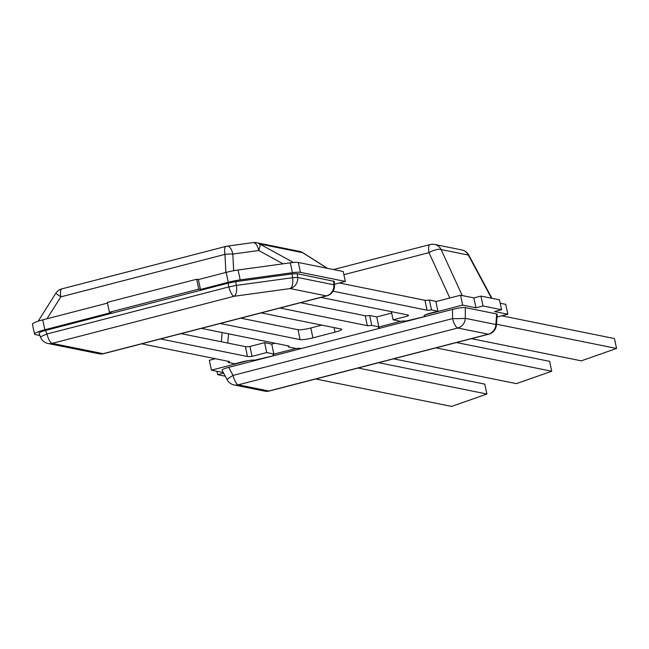 <?xml version="1.0" encoding="UTF-8"?>
<svg xmlns="http://www.w3.org/2000/svg" width="649" height="649" viewBox="0 0 649 649"><rect width="100%" height="100%" fill="white"/><g stroke="black" fill="none" stroke-linecap="round" stroke-linejoin="round"><path stroke-width="0.97" d="M461.812 249.946A10.214 9.613 101.4 0 1 468.343 255.049A10.214 1.103 -28.2 0 1 468.789 255.138A10.214 10.214 0 0 0 461.812 249.946L434.587 244.454A10.214 10.214 0 0 0 430.003 244.576A10.214 3.131 75.5 0 0 428.973 252.639A10.214 3.253 -24.7 0 1 441.117 249.549A10.214 9.613 -78.6 0 0 434.587 244.454M430.482 244.568A10.214 3.131 75.5 0 0 430.003 244.576L333.489 269.562M488.308 334.186A10.214 3.131 75.5 0 0 488.786 334.178A10.214 10.214 0 0 0 496.404 325.1A10.214 1.647 -175.5 0 0 495.852 324.508A10.214 9.613 101.4 0 1 488.308 334.186L268.832 391.014A10.214 9.613 101.4 0 1 264.727 391.128A10.214 10.214 0 0 0 269.311 391.006A10.214 3.131 -104.5 0 1 268.832 391.014L238.264 384.841A10.214 3.131 -104.5 0 1 233.064 375.414A10.214 1.103 151.8 0 0 227.182 379.77A10.214 10.214 0 0 0 234.159 384.954A10.214 9.613 -78.6 0 0 238.264 384.841L457.74 328.013A10.214 9.613 -78.6 0 0 465.284 318.334A10.214 0.503 -179.8 0 1 452.548 318.594A10.214 3.131 75.5 0 0 457.74 328.013L488.308 334.186M496.404 325.1L497.256 314.327L496.688 313.946L465.325 307.61C462.769 307.35 458.527 307.942 452.58 309.395L228.74 367.35C224.23 368.559 221.999 369.508 222.039 370.198L227.182 379.77M52.147 343.378A10.214 3.131 -104.5 0 1 46.963 334.016A10.214 0.625 159.3 0 0 40.506 337.091A10.214 10.214 0 0 0 48.042 343.491A10.214 9.613 -78.6 0 0 52.147 343.378L234.029 296.285A10.214 4.584 -97.8 0 0 236.431 285.406L228.854 286.923A10.214 3.131 75.5 0 0 234.029 296.285L290.168 288.578A10.214 9.613 -78.6 0 0 297.672 277.472A10.214 0.552 173.9 0 0 292.569 277.707A10.214 4.584 82.2 0 1 290.168 288.578L326.374 295.887A10.214 3.131 75.5 0 0 326.845 295.879A10.214 10.214 0 0 0 334.486 285.479A10.214 2.198 177.1 0 0 333.878 284.789A10.214 9.613 101.4 0 1 326.374 295.887L103.167 353.681A10.214 9.613 101.4 0 1 99.062 353.794A10.214 10.214 0 0 0 103.645 353.673A10.214 3.131 -104.5 0 1 103.167 353.681L52.147 343.378M334.276 281.39L297.266 273.667L292.164 273.902L235.684 281.65L228.099 283.167L45.608 330.414C41.26 331.582 39.07 332.515 39.045 333.205M61.809 288.886A10.214 10.214 0 0 0 55.798 293.299L60.828 296.869A10.214 3.131 -104.5 0 1 61.866 288.87L225.99 246.377A10.214 3.131 75.5 0 0 224.952 254.376A10.214 2.198 -2.9 0 1 232.821 254.059A10.214 4.584 -97.8 0 0 227.166 246.149A10.214 10.214 0 0 0 225.99 246.377A10.214 3.131 75.5 0 1 226.469 246.369M299.432 251.366A10.214 9.613 101.4 0 1 302.588 252.656A10.214 2.385 -57.7 0 1 302.872 252.753A10.214 10.214 0 0 0 299.432 251.366L256.493 242.694A10.214 9.613 -78.6 0 0 253.597 242.58M233.672 270.722L232.821 254.059L258.74 250.498A10.214 2.912 -61.3 0 0 259.649 243.983A10.214 9.613 -78.6 0 0 256.493 242.694A10.214 10.214 0 0 0 253.086 242.588A10.214 4.584 82.2 0 1 258.74 250.498L283.086 263.827M298.353 262.472A15.925 2.239 168.1 0 0 290.33 262.829L238.102 270A15.925 2.239 168.1 0 0 226.185 272.377L228.261 282.266A15.925 2.239 -11.9 0 1 240.187 279.889L292.415 272.718A15.925 2.239 -11.9 0 1 300.438 272.361L298.353 262.472L343.232 271.533L345.317 281.423L300.438 272.361M42.769 319.86A15.925 2.239 168.1 0 0 32.45 324.208L34.535 334.097A15.925 2.239 -11.9 0 1 44.854 329.749L42.769 319.86L107.474 303.107M226.185 272.377L198.391 279.573L196.704 279.232L107.32 302.369L109.405 312.266L111.093 312.607L44.854 329.749M39.914 335.517L35.444 334.616A15.925 2.239 -11.9 0 1 34.535 334.097M228.261 282.266L200.476 289.462L198.789 289.121L109.405 312.266M334.422 284.246L345.317 281.423M198.391 279.573L200.476 289.462M196.704 279.232L198.789 289.121M497.045 317.045L507.843 314.246L494.522 311.561L501.58 309.727L499.495 299.838L480.933 296.09L473.884 297.915L460.555 295.23L462.64 305.119L425.712 314.676A10.214 1.436 168.1 0 0 424.065 315.868A10.214 1.436 168.1 0 0 424.649 316.201L425.574 316.387L406.753 321.255L405.828 321.068A10.214 1.436 168.1 0 0 400.498 321.328L379.235 326.901A10.214 1.436 168.1 0 0 378.432 327.68A10.214 1.436 168.1 0 0 379.016 328.013L379.941 328.199L301.379 348.537L300.455 348.351A10.214 1.436 168.1 0 0 296.098 348.481L274.097 354.054A10.214 1.436 168.1 0 0 273.059 354.962A10.214 1.436 168.1 0 0 273.643 355.295L274.568 355.482L254.822 360.171A10.214 1.436 168.1 0 0 248.356 360.601L211.428 370.157L223.313 372.558M462.64 305.119L475.96 307.813L483.018 305.979L501.58 309.727M223.621 373.143L217.699 374.676L225.268 376.201M507.843 314.246L505.758 304.357L500.209 303.237M275.119 343.24L271.753 344.108L273.837 354.005M300.536 302.694L365.217 315.755A7.991 1.12 168.1 0 0 369.67 315.495L376.745 316.923L378.829 326.82M211.428 370.157L209.343 360.268L215.379 358.702M376.745 316.923L391.68 313.061M435.877 301.615L460.555 295.23M483.018 305.979L480.933 296.09M475.96 307.813L473.884 297.915M217.699 374.676L216.985 371.277M261.174 312.883L341.049 329.019A10.214 1.436 -11.9 0 1 341.634 329.351A10.214 1.436 -11.9 0 1 335.014 332.134L312.907 337.861A10.214 1.436 -11.9 0 1 300.122 339.614L220.246 323.486M240.795 318.164L298.037 329.724A10.214 1.436 168.1 0 0 310.822 327.972L321.79 325.133M201.425 328.353L288.399 345.917A10.652 1.493 -11.9 0 1 288.951 346.25A10.652 1.493 -11.9 0 1 288.367 346.923L296.098 348.481A10.214 1.436 -11.9 0 1 300.455 348.351L301.379 348.537L379.941 328.199L379.016 328.013A10.214 1.436 -11.9 0 1 378.432 327.68A10.214 1.436 -11.9 0 1 379.235 326.901L371.755 325.384A7.991 1.12 -11.9 0 1 367.302 325.652L279.987 308.015M288.367 346.923L288.148 345.868M367.302 325.652L365.217 315.755M371.755 325.384L369.67 315.495M339.289 282.988L424.965 300.284A7.658 1.071 168.1 0 0 429.411 300.025L435.812 301.323L437.897 311.212L431.496 309.922L429.411 300.025M431.496 309.922A7.658 1.071 -11.9 0 1 427.05 310.181L333.075 291.198M320.914 297.42L407.88 314.984A10.214 1.436 -11.9 0 1 408.464 315.309A10.214 1.436 -11.9 0 1 407.767 316.039L393.107 319.835L400.498 321.328A10.214 1.436 -11.9 0 1 405.828 321.068L425.574 316.387L424.649 316.201A10.214 1.436 -11.9 0 1 424.065 315.868A10.214 1.436 -11.9 0 1 430.676 313.086L437.897 311.212M393.107 319.835L391.379 311.65M407.767 316.039L407.523 314.911M160.498 338.948L247.472 356.512A10.214 1.436 168.1 0 0 252.055 356.358L266.707 352.561L274.097 354.054A10.214 1.436 168.1 0 0 273.059 354.962A10.214 1.436 168.1 0 0 273.643 355.295L274.568 355.482L254.822 360.171A10.214 1.436 168.1 0 0 242.036 361.923L234.824 363.789L228.416 362.499L228.164 361.29M228.416 362.499A7.658 1.071 168.1 0 0 229.438 361.704A7.658 1.071 168.1 0 0 229 361.461L141.685 343.824M271.753 344.108L264.622 342.672L249.97 346.469A10.214 1.436 -11.9 0 1 245.387 346.623L181.047 333.627M266.707 352.561L264.622 342.672M252.055 356.358L249.97 346.469M393.618 358.824L516.458 383.632L551.715 371.236L549.638 361.347L456.507 342.542M551.715 371.236L435.95 347.864M358.094 368.015L486.88 394.024L451.623 406.42L315.763 378.975M486.88 394.024L484.795 384.135L378.651 362.694M501.815 315.812L614.465 338.559L616.55 348.456L496.477 324.2M471.466 338.664L581.293 360.844L616.55 348.456M227.791 343.07L228.521 333.829M462.25 295.571L441.117 249.549L468.343 255.049L491.48 298.224M343.897 274.665L428.973 252.639L449.814 298.005M496.688 313.946L495.852 324.508L465.284 318.334L465.325 307.61M452.58 309.395L452.548 318.594L233.064 375.414L228.74 367.35M228.099 283.167L228.854 286.923L46.963 334.016L45.608 330.414M292.164 273.902L292.569 277.707L236.431 285.406L235.684 281.65M333.691 281.025L333.878 284.789L297.672 277.472L297.266 273.667M46.988 318.773L60.828 296.869L224.952 254.376L225.868 272.458M293.429 262.472L259.649 243.983L302.588 252.656L327.323 268.321M290.33 262.829L292.415 272.718M240.187 279.889L238.102 270M300.122 339.614L298.037 329.724M312.907 337.861L310.822 327.972M335.014 332.134L334.065 327.607M427.05 310.181L424.965 300.284M247.472 356.512L245.387 346.623M221.39 341.78L222.112 332.531M491.934 298.313L468.789 255.138M264.727 391.128L234.159 384.954M488.786 334.178L269.311 391.006M39.151 333.489L40.506 337.091M334.292 281.723L334.486 285.479M326.845 295.879L103.645 353.673M99.062 353.794L48.042 343.491M38.169 321.19L55.798 293.299M327.526 268.362L302.872 252.753M253.086 242.588L227.166 246.149"/></g></svg>
